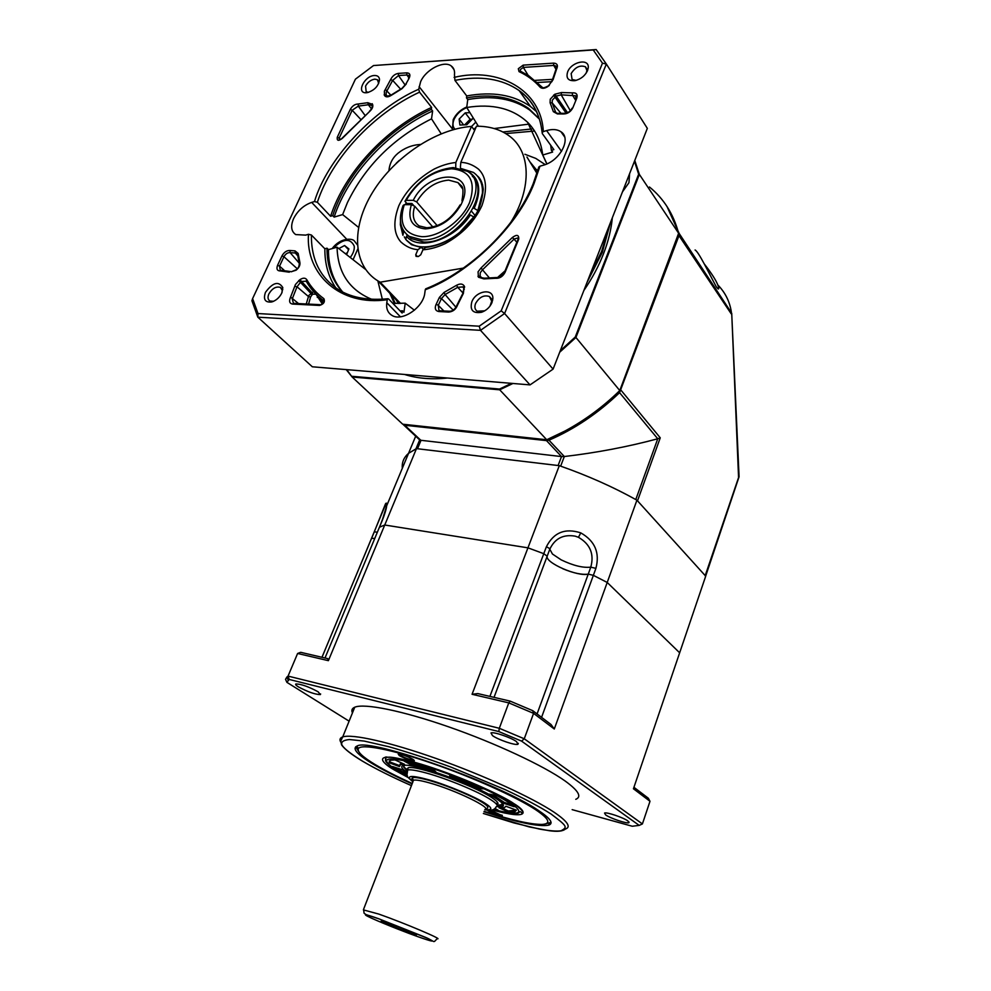 <?xml version="1.0" encoding="UTF-8"?>
<svg xmlns="http://www.w3.org/2000/svg" width="991" height="991" viewBox="0 0 991 991"><rect width="100%" height="100%" fill="white"/><g stroke="black" fill="none" stroke-linecap="round" stroke-linejoin="round"><path stroke-width="1.49" d="M297.61 653.478L300.657 652.313L327.748 658.631L328.393 660.675L297.61 653.478L288.047 676.097L499.303 728.286L508.779 702.879L510.167 701.12L532.749 710.671L551.033 724.52L554.291 729.004L533.579 713.359L524.264 738.778L642.403 823.942L649.997 801.285L633.435 788.774L679.653 652.796L607.21 582.46L593.361 575.337L588.245 574.123C581.965 574.966 573.492 573.182 562.826 568.76M380.569 524.45L385.115 512.458M532.749 710.671L533.579 713.359L508.779 702.879L472.063 694.282L527.943 547.837L543.786 553.684L527.943 547.837L559.296 465.659L416.48 448.626L408.552 453.321C403.845 457.396 401.764 462.388 402.309 468.285M547.193 556.162L549.794 549.225C554.836 538.509 563.284 534.149 575.139 536.143L578.447 537.295C590.252 544.17 594.365 554.13 590.785 567.149L588.245 574.123C577.741 576.973 544.976 562.702 547.181 556.199L543.786 553.684L489.901 696.4M546.413 546.71C553.734 532.44 565.192 527.831 580.788 532.885C594.972 540.975 600.001 552.805 595.901 568.363L590.785 567.149C582.993 568.041 573.12 565.601 561.166 559.853L552.445 554.019L549.324 548.37L546.413 546.71L543.774 553.684M374.276 531.882L385.511 503.837C386.552 502.412 386.936 503.069 386.676 505.806L386.676 505.806C386.292 509.201 384.781 514.218 382.117 520.832L381.931 521.179M554.291 729.004L607.21 582.46L679.653 652.796L705.703 576.155L636.928 500.195C613.293 486.99 587.415 475.482 559.296 465.659M595.901 568.363L593.361 575.337L607.21 582.46L636.928 500.195M328.393 660.675L384.743 525.007L527.943 547.837L384.743 525.007L416.48 448.626M382.117 520.832L379.442 527.237L384.743 525.007L379.442 527.237L325.011 657.987L382.068 520.87L386.676 505.806L408.552 453.321L415.947 448.849L419.664 439.917L403.387 424.73M374.747 538.447L371.6 538.361M629.607 173.66L628.951 182.703L622.484 191.858M612.327 217.797C611.224 229.503 608.263 241.556 603.445 253.956C598.601 266.356 592.073 278.545 583.86 290.499M587.056 282.348L602.293 252.395L610.394 222.727M619.771 390.553L678.624 233.269L639.368 174.404L575.932 337.473L619.771 390.553C603.11 406.818 584.851 420.308 564.981 431.011L546.735 439.756L499.712 389.81L352.139 377.014L346.206 369.593M649.464 187.002C663.772 198.634 673.496 214.056 678.624 233.269M346.751 369.643L352.139 377.014L402.693 424.198L546.735 439.756M634.773 160.443L639.368 174.404L638.65 174.205L575.275 337.014L560.311 350.678M575.275 337.014L575.932 337.473L559.717 352.201M512.929 383.467L499.712 389.81L499.514 389.054L352.152 376.32M634.463 161.26L638.65 174.205M511.48 383.344L499.514 389.054M409.568 374.871L438.517 377.274M447.523 378.029C431.68 379.689 417.347 378.5 404.514 374.449M413.272 780.883C409.172 776.585 414.349 776.387 428.793 780.289C443.807 784.649 459.044 790.57 474.491 798.04C486.977 804.457 490.694 808.012 485.64 808.718M484.958 809.573C492.775 810.304 492.775 808.185 484.971 803.206C475.853 797.123 447.114 785.008 429.871 780.103C410.695 774.789 405.022 775.309 412.838 781.651M408.614 932.469C396.747 928.233 378.351 920.49 381.547 921.048L388.794 923.339C400.884 927.626 419.651 935.566 416.022 934.823L408.614 932.469M417.496 936.545C432.918 941.97 436.077 942.478 426.948 938.043L379.429 919.029C370.163 915.647 357.974 911.906 371.414 918.124C386.23 924.826 409.729 933.819 417.496 936.545M529.838 161.731L537.407 171.059M463.367 268.103L380.185 282.187L378.054 280.986C352.387 265.501 351.124 227.112 372.74 192.118C394.232 157.061 435.867 128.966 471.518 126.414L455.835 162.487C448.799 163.23 441.565 165.435 434.12 169.089C417.83 178.38 406.087 190.569 398.865 205.645C392.969 221.538 393.613 233.616 400.773 241.866C405.963 246.61 411.686 249.212 417.929 249.682L421.101 247.378L423.293 249.063M477.216 175.816C480.499 178.368 482.518 182.827 483.261 189.182C482.183 200.678 479.384 209.535 474.838 215.753L459.13 233.096C452.23 238.831 440.537 245.706 425.635 247.44L422.922 249.794C430.032 249.311 437.477 247.255 445.244 243.613C462.376 234.136 474.615 221.464 481.948 205.608C487.597 189.095 486.47 176.968 478.566 169.201C473.004 164.816 467.083 162.536 460.815 162.375L476.485 126.216C489.009 126.179 499.613 129.202 508.321 135.284C530.767 150.496 532.638 187.646 510.551 222.69M422.922 249.794L420.741 254.798L418.301 256.545L416.034 256.347L415.762 254.675L417.929 249.682M455.699 168.359L455.835 162.487M471.518 126.414L474.652 130.465M396.103 299.827L398.382 303.506M400.537 303.457L380.185 282.187M536.973 173.4L526.939 157.036M480.387 179.47L479.619 179.247M460.815 162.375L460.394 167.268M479.533 178.244L477.513 176.064M407.115 775.668L392.547 766.538L402.247 769.734L406.508 772.794M395.285 767.43L406.706 774.367M406.248 771.816C400.847 767.876 400.277 765.696 404.563 765.312C416.009 763.553 476.683 785.529 496.206 798.61C501.88 802.276 504.184 804.766 503.131 806.079L496.404 806.711M404.638 765.3L403.585 766.91L406.583 770.317M407.214 769.933L408.007 767.901C414.25 764.296 472.769 784.909 491.499 797.433C497.581 801.385 499.377 803.788 496.9 804.655M497.148 805.373L501.979 804.581L501.929 802.945M400.785 764.507L400.116 764.049M389.079 762.723L390.367 760.246L395 759.911L404.551 764.309L400.537 764.581L399.423 766.576L389.079 762.723L389.438 761.819L399.336 765.498M404.254 761.199L432.572 768.991L435.941 771.927L412.33 765.424L404.254 761.199M449.617 774.962L483.137 788.848L477.91 788.415L450.087 776.894L449.617 774.962M497.036 795.711C505.422 800.171 511.158 803.85 514.218 806.736L503.911 803.342C501.297 800.901 496.491 797.829 489.492 794.125L497.036 795.711M516.422 810.167L514.874 811.74L507.949 811.877L498.944 807.727L504.555 807.603L505.844 806.228L516.422 810.167M494.868 808.47L498.101 810.155L493.939 809.176M389.215 760.902L389.438 761.819M402.544 763.38L399.633 765.064M407.896 761.98L412.702 764.482L412.33 765.424M434.008 770.242L412.702 764.482M477.91 788.415L478.257 787.473L480.524 787.659M450.273 775.197L450.087 776.894M478.257 787.473L450.447 775.941M503.911 803.342L504.258 802.4L512.223 805.039M504.258 802.4L492.911 794.844M501.619 807.9L508.284 810.972L507.949 811.877M508.284 810.972L516.385 810.155M496.677 803.367L497.891 803.007M503.205 804.618L502.09 804.419M498.002 803.59L497.346 803.453M460.481 168.309L473.401 172.422C479.793 176.943 482.803 183.831 482.444 193.084L477.798 210.699M475.036 215.443L471.58 211.269M404.155 231.597L403.572 232.092L401.863 227.323M400.785 223.471L400.364 224.697L402.916 235.301L403.572 232.092M406.471 236.316L405.802 239.537L410.125 243.179C425.473 253.907 458.585 240.578 473.661 216.942L470.366 214.973C454.473 239.847 418.549 251.404 406.471 236.316L407.697 235.288M469.375 214.787L470.366 214.973M466.29 170.601C479.545 177.24 482.183 189.838 474.206 208.37L477.501 210.34M474.206 208.37L473.227 208.184M400.364 224.697L400.475 221.179M408.701 203.489L408.119 204.679M405.307 204.679L406.248 202.771M396.239 163.23L399.323 160.369M364.254 267.508L363.858 268.127M346.602 254.65L348.894 248.927L344.571 245.52L338.835 248.58M345.45 253.746L347.37 252.73M348.584 249.707L344.571 245.52M345.5 253.795L347.345 252.792M465.287 124.816L467.108 122.364L472.1 119.354M469.945 112.652L465.225 112.875L459.13 119.093L459.898 125.027L466.811 124.755L472.942 118.499L472.757 117.173M465.225 112.875L470.143 119.279L472.273 119.18M463.627 124.891L459.13 119.093M470.143 119.279L464.68 124.841M298.291 686.813C295.913 685.301 295.12 684.335 295.913 683.939C301.276 684.075 308.672 686.689 318.086 691.78L320.366 694.592C315.039 694.468 307.681 691.867 298.291 686.813M516.546 741.652C511.046 737.515 493.407 731.507 490.979 732.944L492.502 735.619C498.126 739.757 515.456 745.653 517.971 744.253L516.546 741.652M627.947 820.982C623.5 817.6 606.517 811.852 604.56 813.054L605.563 814.85C610.122 818.232 626.832 823.893 628.876 822.728L627.947 820.982M575.783 799.316C582.027 796.776 578.459 790.657 565.105 780.982C543.638 765.709 495.351 743.114 448.799 726.898C402.197 710.646 364.378 703.102 354.766 707.202C351.991 708.367 351.223 710.274 352.449 712.925M551.058 814.007C567.979 826.754 567.347 827.126 561.117 830.768C556.781 831.449 549.571 830.892 539.476 829.071L513.957 822.939L483.36 813.487L529.256 826.928L549.15 830.693C557.363 831.858 562.752 831.325 565.328 829.071C571.411 827.064 567.645 821.44 554.031 812.186C532.167 797.569 483.397 775.21 436.61 758.648C389.773 742.061 352.028 733.662 342.713 736.932L340.743 741.045L341.573 744.91C344.521 749.085 351.371 754.436 362.149 760.964C375.131 768.632 391.556 776.857 411.438 785.64C391.618 776.87 375.242 768.669 362.31 761.026C347.618 751.847 343.53 747.697 341.92 744.935C340.83 741.974 343.307 740.178 349.34 739.521L364.23 741.082L388.943 746.756C408.651 752.392 429.388 759.205 451.165 767.183L504.952 789.542C524.499 798.672 539.872 806.823 551.058 814.007M484.004 811.753C517.364 822.542 538.918 827.014 548.655 825.156C553.907 823.422 550.513 818.529 538.472 810.477C499.91 783.695 369.519 737.713 357.231 745.975C351.706 748.354 356.933 754.362 372.913 763.999C383.257 770.156 396.326 776.783 412.107 783.906M541.569 717.348L593.361 575.35L588.245 574.123L537.072 713.941M472.063 694.282L477.786 693.576L510.167 701.12M349.105 721.163L286.894 682.341L289.199 679.454L498.82 731.569L499.303 728.286L524.264 738.778L521.576 741.119L639.195 825.392L642.403 823.942M289.199 679.454L288.047 676.097L286.894 677.039L285.532 679.318L286.894 682.341M633.93 787.3L648.325 798.213L649.997 801.285M639.195 825.392L632.27 826.246L572.154 809.647M498.82 731.569L521.576 741.119M487.188 810.019L488.216 810.849C494.236 813.933 498.956 815.556 502.363 815.742L490.372 810.155M488.154 810.105L488.749 810.514C494.137 813.301 498.547 814.85 502.003 815.172L502.078 815.135M412.268 783.485C397.441 776.771 385.152 770.503 375.403 764.693C362.396 756.864 356.76 751.451 358.494 748.453C361.802 743.733 391.631 749.431 431.878 763.243C472.05 777.031 516.014 796.801 535.561 809.659C549.212 818.863 551.442 823.781 542.213 824.413C531.04 824.574 511.69 820.214 484.153 811.332M545.855 823.831L551.046 822.381M413.024 759.354C407.19 756.244 402.247 754.473 398.196 754.027L399.274 755.6C405.815 759.007 410.831 760.754 414.337 760.815L413.024 759.354M398.493 754.015L399.856 755.241C405.678 758.301 410.373 759.961 413.953 760.208L414.089 760.134M355.67 746.793L358.643 751.451M704.626 264.374C713.062 275.263 717.732 283.054 718.648 287.724C718.971 289.632 718.19 289.347 716.32 286.87C708.689 272.698 698.605 251.64 695.087 250.005M666.98 206.462L679.132 233.418L678.971 235.623L619.573 392.659C598.205 413.185 574.669 429.041 548.977 440.202L546.487 440.623L404.749 425.263L402.879 424.222M419.515 439.719L403.659 424.916M548.977 440.202L564.325 456.529L561.525 456.578L420.011 440.19M619.573 392.659L657.751 438.778L635.776 499.551C612.834 486.829 587.799 475.692 560.658 466.142L564.325 456.529C596.495 452.751 627.637 446.842 657.751 438.778L660.254 437.824L621.109 390.343M679.132 233.418L731.717 313.23L738.568 477.538L705.208 575.61L637.51 500.839L660.254 437.824M678.971 235.623L731.185 313.788L731.296 311.669C729.636 301.338 725.152 292.432 717.831 284.95M705.208 575.61L705.518 576.527M404.749 425.263L420.977 440.413L417.521 448.75L558.106 465.522L561.525 456.578L546.487 440.623M738.109 478.851L739.075 476.758L731.717 313.342M705.666 576.105L739.075 476.758M389.822 293.274L394.406 303.469M550.674 145.181L551.392 150.359L553.87 149.616L542.325 133.612L542.139 132.571L543.316 131.592L546.623 130.589C552.495 128.88 557.289 129.276 560.993 131.778C571.782 138.443 559.965 160.963 543.291 165.224L539.946 166.203L534.05 183.508C517.934 225.837 469.263 273.231 425.25 289.756L424.829 292.828C423.504 307.495 401.937 322.112 391.854 315.324C387.741 312.76 386.056 308.56 386.8 302.75L387.258 299.716L387.939 298.737L388.72 299.096L402.16 313.045L402.495 310.765L400.153 310.963M539.946 166.203L538.881 166.922L533.146 183.806C515.667 227.348 470.923 270.927 425.709 288.839L425.25 289.756M463.392 293.398L457.545 305.079C455.872 309.39 452.937 311.707 448.725 312.054L438.914 311.546C435.619 310.976 434.578 308.808 435.805 305.055L439.385 297.399L444.055 292.419L456.541 285.297C460.072 283.426 462.624 283.661 464.209 285.99L463.392 293.398L457.743 287.328L462.785 286.907L463.491 287.663M550.079 102.767L550.253 99.199L554.861 94.219L561.476 92.547L572.203 92.869C576.353 92.522 577.877 94.294 576.787 98.183L572.761 107.945C570.667 111.847 567.62 113.854 563.619 113.965L557.462 113.953L553.362 111.673L550.079 102.767L552.185 102.866L552.321 100.141L556.124 96.115L561.191 94.839L575.61 95.755L575.944 98.803M608.895 226.567L601.611 251.466L589.323 276.563M430.354 376.605L415.353 375.354M420.357 144.451C411.971 145.02 404.477 147.981 397.874 153.345C392.461 157.978 389.488 163.75 388.955 170.675M358.519 227.36L342.638 214.589L347.407 202.635C365.295 165.968 393.34 138.034 431.519 118.833L441.181 133.773M478.393 126.229L466.724 107.486C492.366 103.386 512.694 108.366 527.695 122.413C536.044 130.812 541.061 141.676 542.746 155.017L546.921 163.874M431.345 109.357L432.633 110.992C388.038 131.382 347.903 174.614 334.128 217.116L332.716 215.617C346.516 173.078 386.701 129.784 431.345 109.357L431.618 107.4L419.552 92.151L418.722 89.24L420.605 81.758C425.647 69.63 443.98 60.104 451.264 65.976C453.866 67.908 454.931 70.857 454.46 74.808L454.931 80.358L466.736 95.941L466.476 97.911C491.363 93.427 512.05 96.92 528.537 108.366L539.339 118.846M342.415 291.911C332.084 280.366 326.943 265.799 327.005 248.171L324.862 248.791L311.385 235.003L308.474 234.285L305.649 235.127L295.702 234.57C291.143 231.349 290.45 226.022 293.621 218.565C297.734 210.612 303.754 205.224 311.682 202.399L314.481 201.545L317.355 202.263L330.598 216.249L332.716 215.617M471.852 301.772C475.965 290.598 493.679 287.91 492.849 298.7L491.945 302.689C489.814 307.321 486.346 310.517 481.539 312.276C472.93 313.676 469.697 310.171 471.852 301.772M490 306.083L491.685 301.128L489.418 296.52C483.967 294.723 479.347 297.04 475.593 303.469C474.293 306.962 474.825 309.539 477.191 311.199L484.723 310.827M265.464 292.345C272.859 282.385 278.644 280.812 282.819 287.613L281.754 293.088C279.437 297.597 276.105 300.558 271.745 301.958C265.154 302.713 263.061 299.505 265.464 292.345M282.113 292.234L282.2 290.264L280.391 287.39C276.08 286.176 272.252 288.331 268.883 293.881C267.483 297.238 267.818 299.604 269.886 301.004L273.615 301.289M378.673 83.479L377.447 79.738L374.846 79.144C370.882 79.776 367.785 82.104 365.555 86.118L366.175 91.767L368.516 92.361M366.435 92.733C355.819 93.711 364.205 75.762 374.437 75.502C377.546 75.415 379.243 76.765 379.528 79.553C378.562 86.044 374.474 90.404 367.252 92.646L366.435 92.733M567.645 71.909C571.46 61.504 589.695 57.912 588.22 67.97L587.514 70.683C584.901 75.96 580.676 79.292 574.842 80.667C568.202 81.064 565.799 78.14 567.645 71.909M586.177 73.148L586.932 70.584L585.458 66.806C580.02 64.836 575.251 67.091 571.15 73.594L572.092 79.491L576.143 80.382M505.769 133.587L534.558 131.023M502.92 131.989L533.096 128.83M562.331 133.661L563.185 133.958M494.212 128.545L529.268 124.073M414.411 310.233L405.232 303.159L392.87 303.419M371.675 299.232L370.151 298.638C348.77 289.112 337.733 271.968 337.051 247.193L365.06 269.069M402.495 310.765L403.932 312.264L405.232 303.159M551.392 150.359L552.631 152.069L542.746 155.017M431.519 118.833L432.633 110.992M539.438 119.155L529.764 110.088C513.288 98.629 492.614 95.124 467.752 99.583L466.724 107.486M467.752 99.583L466.476 97.911M327.005 248.171L328.442 249.658C328.405 266.554 333.149 280.688 342.7 292.048M337.051 247.193L328.442 249.658M334.128 217.116L342.638 214.589M312.326 366.781L530.036 384.892L480.499 330.337L257.821 317.17L312.326 366.781M373.508 65.555L355.422 79.169L252.606 298.588L258.007 313.552L479.21 326.2L501.186 310.84L602.478 63.176L593.213 49.946L373.508 65.555L596.173 49.55L606.356 64.031L647.334 128.359L553.089 369.123L530.036 384.892M537.89 170.452L536.304 169.486M314.481 201.545C327.092 159.192 373.954 108.7 418.722 89.24M454.101 77.397C498.461 66.67 541.359 89.933 543.316 131.592M387.258 299.716C340.309 306.541 305.538 274.507 308.474 234.285M481.056 267.942L512.384 237.468C516.831 234.272 518.962 234.817 518.751 239.104L505.063 272.339C502.784 276.6 499.613 278.582 495.537 278.285L483.918 278.892L478.442 277.207L478.058 271.831L481.056 267.942L482.506 269.8L514.18 239.004L517.773 237.976L518.219 238.62L517.897 237.914L518.058 239.302L518.751 239.104M289.322 272.191L280.602 270.977C277.232 271.001 276.216 269.094 277.579 265.278L281.977 255.864C284.095 252.148 286.783 250.364 290.016 250.5L295.021 250.884L298.142 253.411L299.914 262.627C300.273 265.291 298.997 267.818 296.098 270.196L291.119 271.782M406.285 83.975L402.012 88.67L391.036 95.483C387.952 97.279 385.784 97.291 384.508 95.52L384.372 91.197L390.999 78.896C392.733 75.762 395.186 73.929 398.32 73.408L406.768 72.851C409.927 73.049 410.695 74.907 409.035 78.438L405.641 84.47M306.714 279.598C311.038 287.13 316.761 293.497 323.896 298.687C325.221 301.859 323.772 304.113 319.536 305.439L292.531 304.064C289.706 303.543 288.938 301.537 290.214 298.056L295.454 284.491L299.877 279.697C302.949 277.728 305.24 277.691 306.714 279.598L306.355 281.432C310.716 289.038 316.488 295.479 323.685 300.744L323.995 301.091M369.668 111.426L342.291 138.381C338.488 141.242 336.816 140.883 337.274 137.278L350.281 109.394C352.338 105.851 354.989 104.055 358.246 104.005L367.76 102.705L372.604 104.427C373.334 106.582 372.356 108.923 369.668 111.426L341.969 138.319M540.132 87.22C534.31 80.618 527.274 75.427 519.024 71.612L518.318 68.701L523.161 65.133L553.573 63.127C557.301 63.337 558.292 65.369 556.558 69.209L553.065 79.676L548.035 86.428C544.691 88.595 542.052 88.856 540.132 87.22L542.114 87.158L528.884 75.836L520.634 71.278L519.024 71.612M324.862 248.791C324.726 263.953 328.417 277.034 335.924 288.022M536.639 111.723L530.569 106.57C513.611 94.777 492.341 91.234 466.736 95.941M431.618 107.4C385.858 128.248 344.633 172.657 330.598 216.249M395.359 303.494L391.073 294.562M553.089 369.123L504.592 313.515L480.499 330.337L479.21 326.2M602.478 63.176L606.356 64.031L504.592 313.515L501.186 310.84M258.007 313.552L257.821 317.17L251.925 300.756L252.606 298.588M596.173 49.55L593.213 49.946M322.298 303.977L315.72 293.794M411.364 204.666L404.266 204.679C398.432 223.879 404.34 234.557 421.98 236.688C439.186 237.134 461.868 220.894 469.623 202.387C476.225 181.675 470.205 170.477 451.537 168.78C432.398 170.824 417.273 181.341 406.174 200.368L413.272 200.343C427.567 169.919 474.9 168.842 462.995 200.194L461.088 204.629C452.131 219.643 440.215 227.732 425.374 228.909C411.86 227.397 407.19 219.321 411.364 204.666L414.758 206.239L432.832 227.026M406.174 200.368L404.947 201.272C416.715 180.994 432.807 169.758 453.234 167.566L467.467 171.332C493.208 185.788 455.91 242.287 421.807 239.81L409.283 236.403C400.178 229.838 398.085 219.568 403.04 205.583L404.266 204.679M462.995 200.194L461.979 200.516L462.326 201.966M404.947 201.272L406.88 203.489L411.934 203.489L413.482 205.261M472.335 176.2C492.329 193.951 455.365 244.368 423.776 242.015L411.253 238.596L406.409 234.173M414.758 206.239C411.872 215.183 413.334 221.749 419.168 225.936L426.799 227.757C440.289 226.753 451.4 219.135 460.109 204.914L461.088 204.629M462.809 189.12L457.929 182.592L448.626 180.114C435.322 181.415 424.668 188.686 416.666 201.904L437.192 225.651M416.666 201.904L413.272 200.343M580.788 532.885L578.447 537.295M385.511 503.837L386.317 507.813M377.348 532.204L374.325 531.833L371.675 538.113M363.412 909.899L378.748 914.061C404.526 923.129 444.711 940.186 437.056 938.737C432.596 943.531 435.904 941.71 425.028 937.152L379.38 919.016L365.976 914.569L364.069 913.182L363.573 909.329L412.925 781.788M484.785 809.635C493.196 808.408 454.857 789.802 429.091 782.791C420.927 780.512 415.749 779.669 413.532 780.227L412.454 778.641C411.612 778.257 411.897 778.976 413.309 780.797M484.76 809.697C490.979 810.997 494.757 810.043 496.107 806.823C498.584 805.968 496.776 803.577 490.681 799.638C478.418 791.673 447.052 778.666 426.502 773.079C416.369 770.304 409.915 769.301 407.165 770.057L406.533 772.299M420.729 247.341L411.513 244.715L406.583 240.367M405.839 239.376L404.291 236.837M478.368 177.265L482.629 184.908M417.434 256.533L415.762 254.675M493.27 809.523C520.176 816.039 525.775 813.71 510.068 802.499C491.957 790.682 446.012 771.605 415.502 763.318C384.285 755.699 378.364 758.251 397.738 770.973L407.388 776.362M385.61 757.062L385.573 759.738M332.146 248.592C340.285 237.567 352.276 238.187 354.27 240.85L357.317 244.777M333.001 248.345C343.134 238.546 350.207 237.79 354.221 246.09C354.605 249.72 353.267 253.51 350.232 257.487M357.751 249.063L353.069 259.704M477.835 125.337L477.08 126.216M476.002 127.356L473.772 129.338M466.798 106.954C460.58 109.605 456.046 113.841 453.209 119.638L452.441 129.449M475.816 122.091L471.567 126.476M454.943 129.202C452.639 126.836 452.367 123.541 454.113 119.304C456.752 113.891 460.988 109.989 466.811 107.61M494.026 697.367L547.181 556.199M321.964 657.281L371.6 538.274M340.644 741.925C339.343 739.509 340.037 737.849 342.713 736.932L354.766 707.202M385.648 759.118L385.4 757.087M492.056 809.932C531.795 820.721 526.568 811.072 513.734 803.528C505.311 797.173 459.378 774.937 413.148 761.844C370.163 750.571 381.04 762.562 394.468 770.044L407.945 777.427M377.844 280.862L382.34 299.195M439.273 297.684L441.441 298.564L445.108 294.525L444.055 292.419M439.818 310.753L439.013 310.629L438.27 305.352L443.869 310.963M438.914 311.546L439.905 310.765L449.641 311.248M457.545 305.079L456.715 305.761M477.947 276.266L480.14 276.179L480.214 272.785L482.506 269.8L488.836 277.257M390.677 79.714L392.659 80.382L398.506 75.551L406.954 74.994L409.271 76.295L408.676 75.452C409.394 74.907 409.37 75.935 408.589 78.537L408.49 78.698M384.136 94.802L386.094 94.814L386.279 92.052L392.659 80.382L400.599 89.14M294.872 286.349L297.015 286.783L301.103 281.506L306.207 281.209M293.447 303.333L292.234 298.935L297.015 286.783L308.474 296.557L310.592 296.978L308.56 304.101M292.531 304.064L293.559 303.333L320.465 304.695M520.399 71.141L520.325 69.605L523.31 67.413L523.161 65.133M552.185 80.928L553.065 79.676M298.749 280.515L310.691 293.2L311.917 294.984L310.592 296.978M313.602 291.577L308.796 295.479L306.256 303.977M545.186 164.593L535.797 158.411L524.896 154.262M419.106 86.663L452.169 128.607M453.234 310.133L441.441 298.564L438.27 305.352L436.213 304.212M482.419 278.372L480.14 276.179L481.812 278.26M387.506 96.263L386.094 94.814L387.171 96.251L384.508 95.52M560.832 113.172L552.185 102.866L555.505 111.872L553.362 111.673M386.8 302.75L400.401 316.798M546.623 130.589L561.525 151.388M311.682 202.399L346.739 239.252M387.939 298.737C368.838 300.595 352.883 297.895 340.074 290.648C320.725 278.719 311.162 260.162 311.385 235.003M454.931 80.358C480.697 75.427 502.09 78.809 519.098 90.528C530.135 98.58 537.395 109.877 540.851 124.383M317.355 202.263C331.737 158.349 373.421 113.445 419.552 92.151M448.725 312.054L449.716 311.261C452.8 311.087 455.166 309.13 456.814 305.401L462.921 293.262L463.899 288.307L464.284 289.322M464.68 286.932L463.899 288.307L463.416 287.353L463.937 288.53M464.209 285.99L463.416 287.353L462.785 286.907L463.924 288.455M456.541 285.297L457.743 287.328L445.108 294.525L455.996 307.309M517.934 239.599L504.258 272.798M512.384 237.468L516.868 242.188M478.442 277.207L484.326 278.174M483.918 278.892L484.252 278.198L496.64 277.53M495.537 278.285L496.85 277.579C499.551 277.889 502.065 276.204 504.382 272.513L505.063 272.339M297.573 254.774L298.142 253.411M295.021 250.884L295.306 253.015L297.498 254.191L299.381 264.151M290.016 250.5L290.103 252.606L299.133 263.049M297.709 255.765L295.306 253.015L290.103 252.606C287.625 252.507 285.569 253.882 283.946 256.719L297.263 268.759M281.977 255.864L283.946 256.719L279.549 266.133L277.579 265.278M280.602 270.977L281.246 270.295L280.23 270.295L279.549 266.133L283.971 270.097M299.914 262.627L299.257 263.569C299.245 266.48 298.167 268.561 296.036 269.825L291.168 271.807M409.035 78.438L405.753 84.21L402.036 88.298L390.987 95.161L387.159 96.251M406.768 72.851L406.954 74.994L408.924 77.855M398.32 73.408L398.506 75.551L405.257 85.201M385.412 89.5L390.912 95.21M557.462 113.953L558.094 113.308L556.496 113.172L555.505 111.872L556.632 113.209M563.619 113.965L564.61 113.333C567.831 113.147 570.32 111.45 572.067 108.205L571.918 108.539M572.761 107.945L576.787 98.183M572.203 92.869L572.563 95.198L575.461 99.967M561.476 92.547L561.191 94.839L570.345 110.744M554.861 94.219L567.546 112.701M553.647 95.099L566.084 113.197M323.896 298.687L323.747 300.583C325.519 300.93 320.081 306.318 320.551 304.708L319.536 305.439M306.454 281.617L306.12 280.936C310.505 288.691 316.34 295.281 323.648 300.694L323.685 300.744M299.877 279.697L311.806 292.407L313.02 294.191L311.917 294.984M290.71 297.139L298.551 303.58M342.291 138.381L339.43 139.892L339.182 138.121L337.274 137.278M372.604 104.427L372.244 106.433M372.232 103.683L372.009 105.963M367.76 102.705L368.367 104.749L371.687 105.331M358.246 104.005L358.284 106.124L368.367 104.749L371.514 108.874M350.281 109.394L352.177 110.249L358.284 106.124L364.886 115.179M340.495 139.471L339.182 138.121L352.177 110.249L360.513 119.131M548.035 86.428L547.85 86.118C545 87.617 543.241 88.1 542.585 87.555L542.114 87.158M549.249 85.548L547.85 86.118M556.558 69.209L555.84 69.556M553.573 63.127L553.709 65.431L555.926 66.05L556.632 67.277M528.191 75.39L523.31 67.413L553.709 65.431L555.988 69.296M497.432 277.616L505.063 270.853M319.486 297.411L317.231 297.201M318.136 296.21L323.339 302.899M552.346 79.367L535.115 80.37M551.975 81.658L537.556 82.488M315.373 294.166L313.02 294.191M386.515 506.897L385.239 505.398L322.001 657.281M408.007 767.901L406.942 775.185C408.961 777.055 403.114 773.414 412.913 781.825M399.608 303.481L378.054 280.986M386.329 757.013L385.598 759.465C386.118 759.973 382.08 760.766 397.602 770.924L407.4 776.399M493.233 809.536C523.694 816.658 517.599 811.802 520.027 811.703M400.897 763.665L400.537 764.581M515.196 810.824L514.874 811.74M501.979 804.581L503.131 806.079M406.967 769.375L403.585 766.91M320.366 694.592L320.626 693.96M288.208 680.26L286.894 677.039M517.971 744.253L518.305 743.337M628.876 822.728L629.099 822.072M549.311 823.298L548.655 825.156M386.787 757L387.208 757.186C388.571 757.867 387.171 754.647 420.667 764.036C452.825 773.612 495.934 791.958 513.511 803.453C527.485 813.264 521.303 813.289 521.786 812.868L520.275 811.617M358.494 748.453L356.71 746.173M414.065 760.159L414.337 760.815M415.7 436.164L408.552 453.321M718.648 287.724L718.215 288.938M556.632 67.314L555.926 66.05L555.976 69.333L552.247 80.345L549.051 85.251M546.821 163.924L527.695 122.413M491.685 301.128L492.849 298.7M282.2 290.264L282.819 287.613M586.932 70.584L588.22 67.97M492.676 300.248L489.418 296.52M282.794 289.669L280.391 287.39M378.475 81.002L377.447 79.738M587.688 70.225L585.458 66.806M564.647 136.956L560.993 131.778M454.027 69.63L451.264 65.976M542.139 132.571C539.959 113.878 532.278 99.868 519.098 90.528L530.569 106.57M290.735 271.584L281.246 270.295M558.094 113.308L564.486 113.321M371.997 105.913L371.959 105.727C372.69 106.991 371.873 108.812 369.519 111.19M483.038 311.521L481.539 312.276M273.491 301.338L271.745 301.958M378.76 82.253L379.528 79.553M575.536 80.531L574.842 80.667M528.537 108.366L529.764 110.088M319.659 297.56L317.355 297.399M317.962 296.049L323.301 302.949M461.979 200.516C463.503 191.969 463.28 187.051 461.298 185.751L457.929 182.592L462.413 188.079M411.253 238.596L409.283 236.403"/></g></svg>
